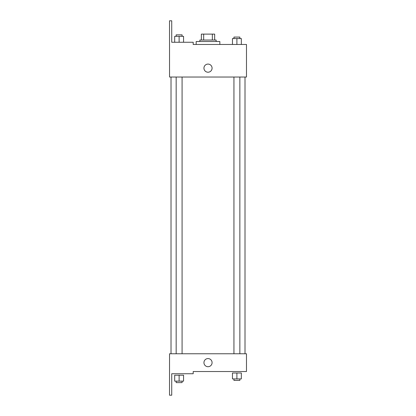 <?xml version="1.0" encoding="UTF-8"?>
<svg xmlns="http://www.w3.org/2000/svg" width="416" height="416" viewBox="0 0 416 416"><rect width="100%" height="100%" fill="white"/><g stroke="black" fill="none" stroke-linecap="round" stroke-linejoin="round"><path stroke-width="0.62" d="M203.668 40.04L203.668 34.117L201.354 34.117L201.354 40.04L201.354 34.117M203.668 34.117L214.672 34.117L214.672 40.04M212.352 40.04L212.352 34.117M199.872 41.517L199.872 40.04L216.148 40.04L216.148 41.517M208.01 41.517L196.175 41.517L196.175 44.476L193.19 44.476L246.485 44.476L241.337 44.476L241.337 38.558L232.461 38.558L232.461 44.476L219.851 44.476L219.851 41.517L208.01 41.517M203.944 68.156A4.072 4.072 0 0 1 210.049 64.631A4.072 4.072 0 0 1 210.049 71.677A4.072 4.072 0 0 1 203.944 68.156M193.19 44.476L193.19 42.255L171.73 42.255L171.73 20.8L169.515 20.8L169.536 77.033L246.485 77.033L246.485 44.476M169.536 353.766L246.485 353.766L246.485 371.524L193.19 371.524L193.19 373.745L171.73 373.745L171.73 395.2L169.515 395.2L169.536 353.766M203.944 362.643A4.072 4.072 0 0 1 210.049 359.117A4.072 4.072 0 0 1 210.049 366.168A4.072 4.072 0 0 1 203.944 362.643M236.896 378.924L241.337 378.924L241.337 373.001L232.461 373.001L232.461 378.924L236.896 378.924L236.896 373.001M241.337 378.924L241.337 373.001M239.86 378.924L239.86 380.401L233.938 380.401L233.938 378.924M179.124 381.139L183.565 381.139L183.565 375.222L174.684 375.222L174.684 381.139L179.124 381.139L179.124 375.222M183.565 381.139L183.565 375.222M182.083 381.139L182.083 382.621L176.166 382.621L176.166 381.139M236.896 44.476L236.896 38.558M241.337 44.476L241.337 38.558M239.86 38.558L239.86 37.076L233.938 37.076L233.938 38.558M174.684 42.255L174.684 36.338L183.565 36.338L183.565 42.255L183.565 36.338M179.124 42.255L179.124 36.338M182.083 36.338L182.083 34.861L176.166 34.861L176.166 36.338M245.008 353.766L245.008 77.033M171.018 353.766L171.018 77.033M233.938 77.033L233.938 353.766M239.86 77.033L239.86 353.766M182.083 353.766L182.083 77.033M176.166 353.766L176.166 77.033"/></g></svg>
